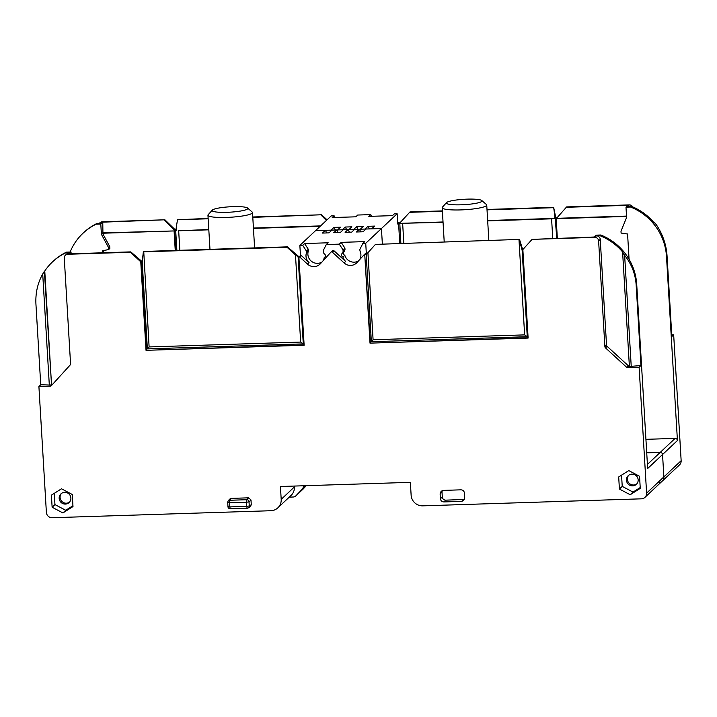 <?xml version="1.0" encoding="UTF-8"?>
<svg xmlns="http://www.w3.org/2000/svg" width="717" height="717" viewBox="0 0 717 717"><rect width="100%" height="100%" fill="white"/><g stroke="black" fill="none" stroke-linecap="round" stroke-linejoin="round"><path stroke-width="1.08" d="M227.737 502.626L227.961 506.677A2.232 2.232 0 0 0 230.256 508.783L229.807 506.901L227.961 506.677L227.737 502.527A2.232 2.169 -145.4 0 1 228.105 501.183L228.105 501.183A2.232 2.232 0 0 0 227.719 502.581L229.565 502.796L229.807 506.901L246.711 506.363L246.469 502.258L229.565 502.796L229.798 500.26A2.232 2.169 -145.4 0 0 228.105 501.183L229.404 499.301L231.089 498.387L248.665 497.822L250.986 499.955L251.273 504.723L250.26 506.686L248.252 507.914A2.232 2.169 -121.4 0 0 249.265 505.951L249.023 501.846A2.232 2.142 -134 0 0 246.702 499.713L248.665 497.822M628.755 470.585L618.69 476.957L619.407 489.039L630.189 494.739L640.263 488.367L639.546 476.285L628.755 470.585M61.483 488.779L51.409 495.151L52.126 507.233L62.917 512.942L72.991 506.569L72.274 494.488L61.483 488.779M332.401 250.789A1.12 1.084 46.8 0 1 332.455 250.726L330.887 252.205A1.12 1.084 -133.2 0 1 332.383 252.214L344.097 262.942A9.303 9.043 -133.2 0 0 357.03 262.53L363.806 255.073L364.774 255.046L370.008 343.138L528.115 338.065L522.854 249.543L532.086 239.379L594.734 237.372L596.365 235.83L600.03 235.714L600.783 235.006L596.203 235.158L594.232 237.013L532.086 239.379M330.887 252.205A1.12 1.084 -133.2 0 0 330.833 252.259L320.436 263.704A9.303 9.043 -133.2 0 1 307.494 264.116L299.867 257.125L298.899 257.152L304.133 345.253L146.026 350.326L304.116 344.967M67.712 254.275A3.719 3.621 -133.2 0 0 65.39 255.234L67.022 253.701A3.719 3.621 46.8 0 1 69.352 252.743L67.712 254.275L130.36 252.267L140.765 261.795L146.026 350.326M65.39 255.234A3.719 3.621 -133.2 0 0 64.27 258.066L70.553 363.752A1.864 1.81 46.8 0 1 70.096 365.07L51.283 385.773A1.12 1.084 46.8 0 1 50.522 386.122L38.906 386.49L46.381 512.404A5.584 5.431 46.8 0 0 52.198 517.728L270.874 510.719A11.158 10.854 46.8 0 0 277.864 507.833L291.057 495.438A11.158 10.854 46.8 0 0 294.391 486.951L294.337 486.054M671.739 334.83L673.666 334.767L681.15 460.681L663.87 476.913A5.584 5.431 46.8 0 1 662.203 481.152A5.584 5.431 -133.2 0 0 663.87 476.913L662.544 454.524A2.232 2.169 -133.2 0 0 660.214 452.391A2.232 2.169 46.8 0 1 662.544 454.524L663.87 476.913L646.6 493.144A5.584 5.431 46.8 0 1 641.437 498.826L422.761 505.843A11.158 10.854 46.8 0 1 411.128 495.187L410.411 483.07A0.744 0.726 46.8 0 0 409.631 482.362L281.172 486.484A0.744 0.726 46.8 0 0 280.481 487.237L281.198 499.355A11.158 10.854 46.8 0 1 277.864 507.833M646.6 493.144L639.116 367.238L627.5 367.615A1.12 1.084 46.8 0 1 626.703 367.319L605.506 347.897A1.864 1.81 46.8 0 1 604.888 346.616L598.614 240.921A3.719 3.621 -133.2 0 0 594.734 237.372M440.113 493.807L441.116 491.262L443.214 490.401L460.941 489.828C462.949 489.962 464.114 491.028 464.428 493.027L464.724 497.957L463.72 500.502L461.631 501.371L443.895 501.936C441.887 501.801 440.722 500.735 440.408 498.736L440.113 493.807L442.004 492.032L442.29 496.971C442.604 498.969 443.769 500.036 445.786 500.161L464.473 499.417M331.317 230.704L331.03 230.148L315.561 230.641L325.357 230.327L322.435 233.079L329.013 232.864L331.935 230.121L336.694 229.969L333.781 232.711L340.36 232.496L343.282 229.754L348.041 229.601L345.119 232.344L351.706 232.138L354.628 229.386L359.387 229.234L356.466 231.985L363.053 231.77L365.975 229.028L381.435 228.535L382.349 243.807L381.435 228.535L371.648 228.848L374.57 226.097L367.982 226.312L369.372 228.92M326.737 232.935L325.357 230.327M338.083 232.577L336.694 229.969M349.43 232.209L348.041 229.601M360.776 231.842L359.387 229.234M647.415 464.419L660.214 452.391L646.725 452.821L660.214 452.391L675.109 438.401A2.232 2.169 46.8 0 1 677.431 440.534L666.496 256.435L667.052 255.906L671.838 336.488L673.666 334.767M370.008 343.138L528.097 337.788M364.774 255.046L370.322 342.843M366.539 254.248A0.744 0.726 -133.2 0 1 366.262 254.311L365.527 254.338L366.342 253.567L365.733 243.287L397.146 213.774L394.305 213.863L392.423 215.638L368.825 216.391L370.707 214.616L357.702 215.037L355.82 216.812L332.222 217.565L334.104 215.79L331.263 215.889L299.858 245.402L302.699 245.313L304.582 243.538L308.31 249.301L308.4 250.851A9.303 9.043 46.8 0 0 321.906 262.081M365.087 254.75L365.822 254.723A0.744 0.726 -133.2 0 0 366.181 254.616L371.352 341.713L527.264 336.712L522.093 249.615A0.744 0.726 -133.2 0 0 522.854 249.57M363.806 255.073L365.374 253.594L366.342 253.567M143.463 251.846L287.006 247.24L295.485 255.01L300.656 342.072L149.109 346.929L143.741 251.461L287.409 246.854L298.55 256.381A0.744 0.726 -133.2 0 0 298.917 256.471L298.478 256.883A0.744 0.726 -133.2 0 1 298.111 256.794L303.282 343.891L147.37 348.892L142.199 261.804L143.355 251.828M375.448 244.398L519.52 239.406L375.448 244.398L367.92 252.689L373.091 339.75L371.352 341.713M518.991 239.801L524.638 334.884L373.091 339.75M52.126 507.233L54.949 504.58L65.74 510.28L72.937 505.727M54.286 493.332L54.949 504.58M62.917 512.942L65.74 510.28M59.17 498.396A5.951 5.79 -133.2 0 0 69.101 502.545A5.951 5.79 -133.2 0 0 67.156 492.794A5.951 5.79 -133.2 0 0 59.17 498.396M61.447 493.448A5.951 5.79 -133.2 0 0 69.549 502.07M628.719 475.254A5.951 5.79 -133.2 0 0 636.821 483.876M638.157 479.816A5.951 5.79 -133.2 0 0 628.226 475.667A5.951 5.79 -133.2 0 0 630.171 485.418A5.951 5.79 -133.2 0 0 638.157 479.816M621.558 475.138L622.231 486.377L633.021 492.086L640.218 487.533M619.407 489.039L622.231 486.377M630.189 494.739L633.021 492.086M295.485 255.01L298.111 256.794M130.36 252.267L130.772 251.882L141.652 261.212M130.772 251.882L69.038 253.863L71.019 251.999L66.439 252.151L65.686 252.859A55.801 54.277 -133.2 0 0 52.44 261.956A55.801 54.277 -133.2 0 0 44.768 270.99L51.516 384.608L44.391 271.34A55.801 54.277 -133.2 0 0 42.715 274.002C37.625 283.09 35.366 293.154 35.94 304.196L40.735 384.778L38.906 386.49M69.352 252.743L65.686 252.859M365.733 243.287L362.892 243.377L364.774 241.611L341.184 242.364L344.913 248.127L345.002 249.677A9.303 9.043 -133.2 0 0 344.59 251.264L342.708 253.038A2.232 2.169 46.8 0 0 342.941 257.08A9.303 9.043 -133.2 0 0 345.666 261.463L344.097 262.942M341.184 242.364L339.293 244.138L326.298 244.551L328.18 242.785L304.582 243.538M147.37 348.892L149.109 346.929M146.34 350.03L141.303 261.714A0.744 0.726 -133.2 0 0 142.199 261.804M141.625 260.988L141.751 261.302A0.744 0.726 -133.2 0 0 142.441 261.472M298.917 256.471L301.436 255.646L299.867 257.125M300.468 255.682L299.858 245.402M303.282 343.891L300.656 342.072M519.52 239.406L522.532 249.202A0.744 0.726 -133.2 0 0 523.123 249.247M519.135 239.774L522.093 249.615M524.638 334.884L527.264 336.712M367.92 252.689L366.306 254.517M66.439 252.151A55.801 54.277 -133.2 0 0 53.192 261.248L52.44 261.956M71.126 253.791L71.019 251.999M677.431 440.534L647.657 468.515L636.723 284.416A55.801 54.277 -133.2 0 0 600.783 235.006M42.715 274.002L49.312 385.02L40.735 384.778M49.312 385.02L51.14 384.957M51.516 384.608L52.162 384.59A1.12 1.084 -133.2 0 0 52.395 384.554M636.723 284.416L636.158 284.945L640.944 365.527L631.229 366.351L624.632 255.333A55.801 54.277 -133.2 0 0 622.643 252.796L623.019 252.438A55.801 54.277 -133.2 0 0 600.03 235.714M639.116 367.238L640.944 365.527M622.643 252.796L629.392 366.414L631.229 366.351M629.374 366.073L627.5 367.615M596.365 235.83A3.719 3.621 46.8 0 1 600.246 239.388L606.528 345.074A1.864 1.81 -133.2 0 0 607.138 346.356L628.334 365.778A1.12 1.084 -133.2 0 0 629.132 366.082M636.158 284.945C635.414 273.903 631.569 264.035 624.632 255.333M323.035 260.836A9.303 9.043 -133.2 0 0 324.192 257.681A2.232 2.169 46.8 0 0 323.959 253.639A9.303 9.043 -133.2 0 0 323.358 252.079L323.259 250.538L326.298 244.551M332.455 250.726A1.12 1.084 46.8 0 1 333.952 250.735L345.666 261.463M339.293 244.138L343.031 249.901L343.12 251.443A9.303 9.043 -133.2 0 0 342.708 253.038M302.699 245.313L306.428 251.075L306.517 252.617A9.303 9.043 -133.2 0 0 309.063 262.637L307.494 264.116M301.436 255.646L309.063 262.637M359.638 259.662A9.303 9.043 -133.2 0 0 359.952 250.905L359.862 249.364L362.892 243.377M325.133 256.803L324.192 257.681M306.517 252.617L308.4 250.851M343.658 252.142A2.232 2.169 -133.2 0 0 344.832 255.306L342.941 257.08M358.509 260.907A9.303 9.043 46.8 0 1 344.832 255.306M306.428 251.075L308.31 249.301M343.031 249.901L344.913 248.127M343.12 251.443L345.002 249.677M442.246 490.58L442.004 492.032M251.273 504.723L249.265 505.951L246.711 506.363L247.159 508.236L230.256 508.783L247.114 508.228M247.159 508.236L247.204 508.219A2.232 2.169 -121.4 0 0 248.252 507.914A2.232 2.232 0 0 1 247.159 508.236M231.089 498.387L229.798 500.26L246.702 499.713L246.469 502.258L249.023 501.846L250.986 499.955M399.342 222.862L398.356 222.602L397.702 223.22M566.233 207.294L627.967 205.313L625.986 207.168L630.557 207.025L631.31 206.317L627.653 206.433L629.284 204.901L566.636 206.908L556.553 218.326L626.515 216.086M629.284 204.901A3.719 3.621 46.8 0 1 632.717 206.899M658.708 482.595A5.584 5.431 -133.2 0 0 662.203 481.152L679.483 464.921A5.584 5.431 -133.2 0 0 681.15 460.681M99.278 223.381L99.941 222.763A3.719 3.621 46.8 0 1 102.271 221.804L100.631 223.337L96.974 223.462L96.221 224.17L100.792 224.018L102.773 222.162L164.91 219.796L102.271 221.804M164.91 219.796L175.351 229.924M359.907 230.202L360.301 229.207L365.061 229.055L365.356 229.61M348.561 230.569L348.955 229.574L353.714 229.422L354.01 229.969M337.214 230.937L337.608 229.933L342.368 229.781L342.663 230.336M487.677 220.881L551.588 218.828L554.582 218.389L554.967 217.063L553.649 207.338L487.004 209.463M442.371 210.897L409.999 211.936L399.665 223.148A0.744 0.726 46.8 0 1 399.306 223.256L399.745 222.844A0.744 0.726 46.8 0 0 400.023 222.781M327.069 219.823L321.557 214.768L252.769 216.982M208.136 218.407L177.475 219.76L208.163 218.784M400.185 222.602L400.418 223.337L443.025 221.974M554.582 218.389L487.659 220.54M409.586 212.322L442.389 211.264M487.022 209.83L553.255 207.706M321.557 214.768L252.796 217.35M331.03 230.148L333.943 227.406L340.53 227.19L337.608 229.933M342.368 229.781L345.289 227.038L351.877 226.823L348.955 229.574M353.714 229.422L356.636 226.671L363.223 226.464L360.301 229.207M365.061 229.055L367.982 226.312M553.649 207.338L555.675 217.188L555.137 217.699L556.768 238.214M556.661 217.762A0.744 0.726 46.8 0 1 556.016 217.735L555.675 217.188M556.544 217.896L556.446 218.004A0.744 0.726 46.8 0 1 555.576 218.147M399.306 223.256L397.756 224.054L397.146 213.774M398.571 223.283L399.754 243.251M626.533 216.426L556.177 218.685L557.333 238.196M443.052 222.315L400.418 223.337M402.658 223.605L403.814 243.126M551.588 218.828L552.744 238.349M208.817 229.825L178.676 230.793L179.833 250.305M253.451 228.391L320.239 226.249M102.504 252.787L102.388 250.851L108.724 249.507L109.853 248.449L109.746 246.612L102.54 233.231L174.088 230.937L175.244 250.457M103.571 250.6L103.696 252.751M554.967 217.063L555.137 217.699M400.857 243.215L399.79 223.05M178.676 230.793L208.799 229.485M253.433 228.051L320.616 225.9M174.088 230.937L102.916 232.882L102.773 222.162M108.724 249.507L108.617 247.679L101.402 234.298L102.916 232.882M177.475 219.76L176.015 229.216L176.436 230.524M176.015 229.216L175.683 230.336A0.744 0.726 46.8 0 1 174.787 230.247L174.464 230.587M176.875 250.403L175.683 230.336M174.455 230.139L164.507 220.182M326.423 220.433L321.144 215.154M175.315 229.332L174.787 230.247M175.925 230.005A0.744 0.726 46.8 0 1 175.226 229.834M174.563 230.04L175.773 250.439M101.402 234.298L100.792 224.018M645.918 439.333L675.109 438.401M630.557 207.025A55.801 54.277 46.8 0 1 666.496 256.435M629.078 259.321L627.581 234.002L621.101 233.07L620.994 231.241L626.595 217.448L625.986 207.168M70.132 252.034A55.801 54.277 46.8 0 1 82.966 233.267A55.801 54.277 46.8 0 1 96.221 224.17M631.31 206.317A55.801 54.277 46.8 0 1 654.307 223.041L654.684 222.682A55.801 54.277 46.8 0 1 656.664 225.228C662.858 234.638 666.317 244.864 667.052 255.906M82.966 233.267L83.719 232.559A55.801 54.277 46.8 0 1 96.974 223.462M109.746 246.612L108.617 247.679M371.791 216.292L370.707 214.616M335.189 217.466L334.104 215.79M356.636 226.671L358.025 229.279M345.289 227.038L346.678 229.646M333.943 227.406L335.332 230.014M212.331 210.117A17.853 2.689 -3.4 0 1 212.402 210.045A17.853 2.689 176.6 0 1 230.04 206.783A17.853 2.689 176.6 0 1 247.562 208.029A17.853 2.689 176.6 0 1 247.535 208.925A17.853 2.689 -3.4 0 1 227.181 212.313A17.853 2.689 -3.4 0 1 212.331 210.117L208.181 214.688A22.317 3.37 -3.4 0 0 207.948 215.217A22.317 3.37 -3.4 0 0 228.436 217.35A22.317 3.37 -3.4 0 0 252.187 213.182A22.317 3.37 176.6 0 0 252.509 212.564A22.317 3.37 176.6 0 0 252.214 212.071L247.562 208.029M446.557 202.606A17.853 2.689 -3.4 0 1 446.628 202.535A17.853 2.689 176.6 0 1 464.266 199.272A17.853 2.689 176.6 0 1 481.788 200.518A17.853 2.689 176.6 0 1 481.77 201.405A17.853 2.689 -3.4 0 1 461.407 204.793A17.853 2.689 -3.4 0 1 446.557 202.606L442.407 207.168A22.317 3.37 -3.4 0 0 442.183 207.697A22.317 3.37 -3.4 0 0 462.671 209.839A22.317 3.37 -3.4 0 0 486.422 205.671A22.317 3.37 176.6 0 0 486.735 205.053A22.317 3.37 176.6 0 0 486.449 204.551L481.788 200.518M306.222 485.678L303.416 488.761A3.719 3.621 46.8 0 1 303.228 488.958L295.691 496.039A3.719 3.621 -133.2 0 1 293.361 496.998L289.256 497.132M295.691 496.039A3.719 3.621 -133.2 0 0 295.879 495.841L305.559 485.696M303.99 485.75A7.439 7.233 46.8 0 1 302.395 488.671M297.931 256.704L298.406 256.256M141.303 261.714L141.751 261.302M521.653 249.166L522.2 248.656M50.522 386.122L52.162 384.59M281.198 499.355L294.391 486.951M280.481 487.237L281.288 486.476M628.334 365.778L626.703 367.319M607.138 346.356L605.506 347.897M606.528 345.074L604.888 346.616M598.614 240.921L600.246 239.388M332.383 252.214L333.952 250.735M461.631 501.371L463.514 499.597M443.895 501.936L445.786 500.161M440.408 498.736L442.29 496.971M303.416 488.761L295.879 495.841M644.933 497.392L662.203 481.152M254.607 247.912L252.509 212.564M209.973 249.337L207.948 215.217M488.842 240.392L486.735 205.053M444.208 241.826L442.183 207.697"/></g></svg>
